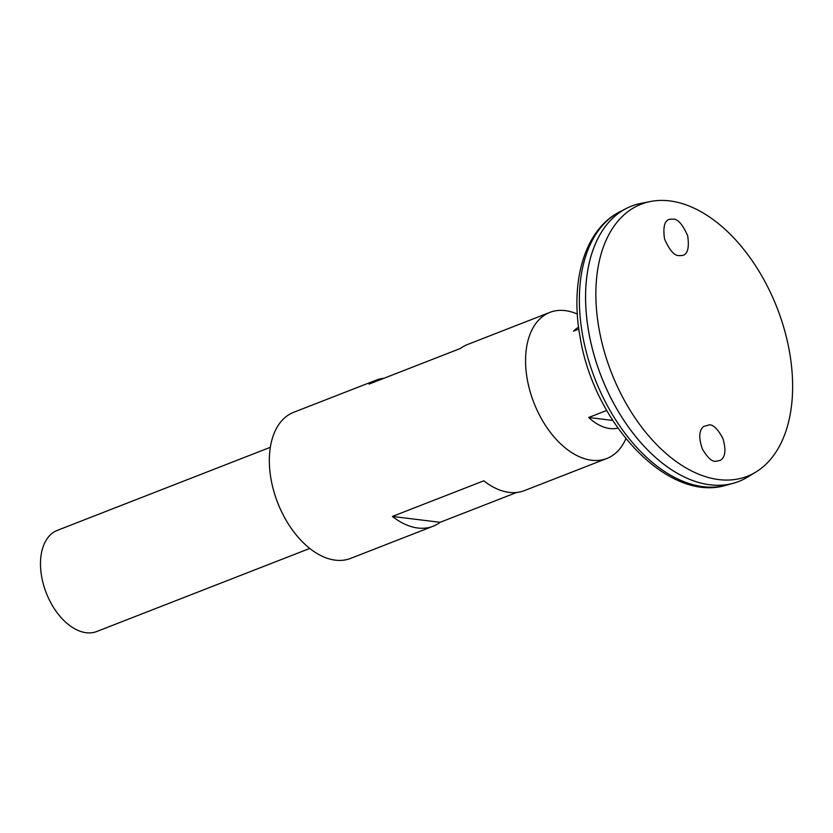 <?xml version="1.0" encoding="UTF-8"?>
<svg xmlns="http://www.w3.org/2000/svg" width="833" height="833" viewBox="0 0 833 833"><rect width="100%" height="100%" fill="white"/><g stroke="black" fill="none" stroke-linecap="round" stroke-linejoin="round"><path stroke-width="1.25" d="M577.311 314.062A78.396 47.752 68.7 0 0 549.905 312.385L467.459 344.529A78.396 47.752 68.7 0 0 460.42 348.465L369.071 384.086A78.396 47.752 -111.3 0 1 376.11 380.16L293.674 412.304A78.396 47.752 68.7 0 0 271.006 479.058A78.396 47.752 68.7 0 0 350.641 558.391L433.077 526.237A78.396 47.752 -111.3 0 1 392.405 516.439L483.765 480.818A78.396 47.752 68.7 0 0 524.426 490.616L606.872 458.462A78.396 47.752 68.7 0 0 625.906 438.679M549.905 312.385A78.396 47.752 68.7 0 0 527.237 379.13A78.396 47.752 68.7 0 0 606.872 458.462M376.11 380.16A78.396 47.752 -111.3 0 1 383.951 378.286M516.595 492.49L440.116 522.312A78.396 47.752 -111.3 0 1 433.077 526.237M392.405 516.439L440.116 522.312M631.445 206.147A147.753 89.995 68.7 0 0 626.26 208.479A147.753 89.995 68.7 0 0 588.712 331.94A147.753 89.995 68.7 0 0 733.415 483.244A147.753 89.995 68.7 0 0 738.809 481.453M586.359 280.742A147.722 89.974 68.7 0 0 588.733 331.951A147.722 89.974 68.7 0 0 655.123 457.067M650.448 201.503L640.816 203.419A147.753 89.995 68.7 0 0 588.733 331.93A147.753 89.995 68.7 0 0 747.555 477.122L755.937 471.999A146.025 88.933 68.7 0 0 777.106 307.929A146.025 88.933 68.7 0 0 650.448 201.503A146.025 88.933 68.7 0 0 598.979 328.525A146.025 88.933 68.7 0 0 755.937 471.999M672.897 219.141C677.666 218.735 682.591 224.275 687.673 235.749C689.495 248.515 687.454 255.117 681.561 255.575L679.322 255.606C674.553 256.012 669.628 250.483 664.547 239.009C662.724 226.243 664.765 219.641 670.648 219.183L672.897 219.141M709.175 424.872L703.437 426.569C698.918 430.744 698.585 438.262 702.448 449.122C707.477 457.598 711.861 461.68 715.599 461.336L720.42 460.316C725.449 457.109 726.241 449.747 722.805 438.21C717.702 428.943 713.163 424.497 709.175 424.872M270.329 447.3L57.342 530.361A54.28 33.06 68.7 0 0 41.65 576.571A54.28 33.06 68.7 0 0 96.784 631.497L309.772 548.437M578.831 329.087L573.479 331.17A54.28 33.06 -111.3 0 1 578.581 327.265M617.899 428.089A54.28 33.06 -111.3 0 1 588.702 417.489L606.716 410.461M588.702 417.489L612.755 420.446M582.506 334.606A147.014 89.537 68.7 0 0 726.491 485.15C668.087 503.371 593.637 423.164 580.028 336.688C569.866 281.283 584.735 229.408 619.877 211.759A147.014 89.537 68.7 0 0 582.506 334.606M726.491 485.15L733.415 483.244M619.877 211.759L626.26 208.479"/></g></svg>
